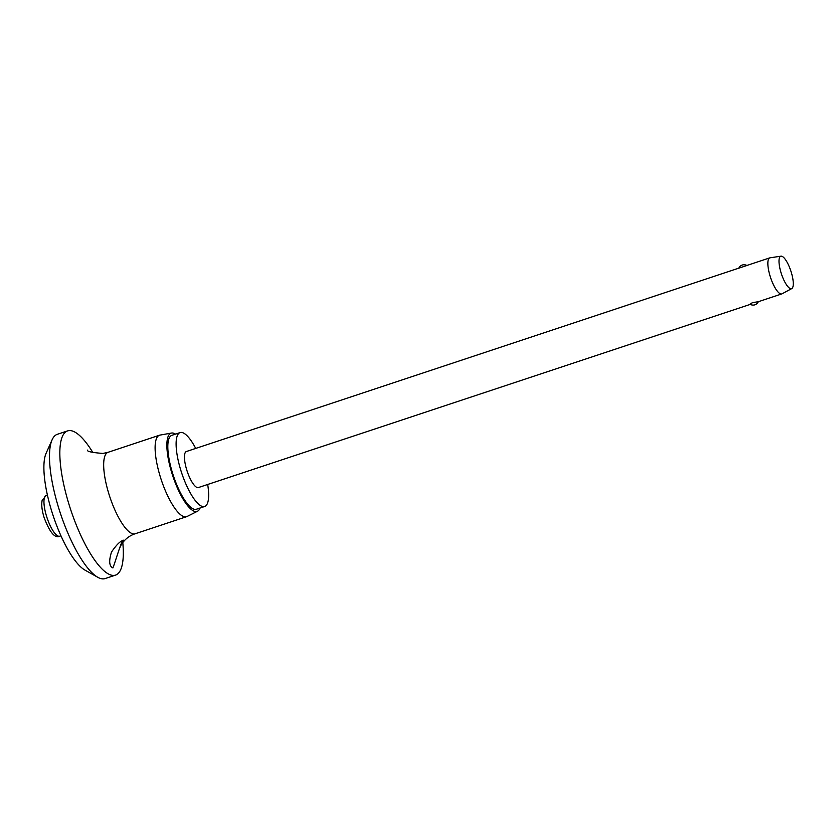 <?xml version="1.0" encoding="UTF-8"?>
<svg xmlns="http://www.w3.org/2000/svg" width="835" height="835" viewBox="0 0 835 835"><rect width="100%" height="100%" fill="white"/><g stroke="black" fill="none" stroke-linecap="round" stroke-linejoin="round"><path stroke-width="1.25" d="M122.776 542.489A75.985 21.94 -108.4 0 1 115.512 575.117L105.158 578.551A75.985 21.94 -108.4 0 1 103.916 578.832A75.985 21.94 -108.4 0 1 97.768 577.277A75.985 21.94 -108.4 0 1 60.402 513.348A75.985 21.94 -108.4 0 1 52.125 439.763A75.985 21.94 -108.4 0 1 57.291 434.325L67.645 430.891A75.985 21.94 -108.4 0 1 68.898 430.609A75.985 21.94 -108.4 0 1 92.967 452.695M115.512 575.117A75.985 21.94 -108.4 0 1 114.27 575.388A75.985 21.94 -108.4 0 1 70.077 507.816A75.985 21.94 -108.4 0 1 67.645 430.891M112.798 567.884C109.176 566.151 108.738 560.87 111.504 552.039C116.503 544.723 120.48 540.829 123.423 540.381C122.286 537.249 114.103 566.213 112.798 567.884L112.996 567.842M200.066 508.024A41.218 11.899 -108.4 0 1 197.551 511.218L187.061 516.5A42.929 12.4 -108.4 0 1 186.57 516.698A42.929 12.4 -108.4 0 1 185.871 516.865A42.929 12.4 -108.4 0 1 160.894 478.674A42.929 12.4 -108.4 0 1 159.527 435.212A42.929 12.4 -108.4 0 1 160.038 435.087L171.603 433.041A41.218 11.899 -108.4 0 1 171.791 433.021A41.218 11.899 -108.4 0 1 175.538 434.106M197.551 511.218A41.218 11.899 -108.4 0 1 196.402 511.563A41.218 11.899 -108.4 0 1 172.167 474.071A41.218 11.899 -108.4 0 1 171.603 433.041M207.685 484.477A38.942 11.241 -108.4 0 1 204.648 506.501A38.942 11.241 -108.4 0 1 204.011 506.647A38.942 11.241 -108.4 0 1 181.362 472.005A38.942 11.241 -108.4 0 1 180.109 432.582A38.942 11.241 -108.4 0 1 180.757 432.436A38.942 11.241 -108.4 0 1 195.714 448.426M204.648 506.501L196.361 509.246A38.942 11.241 -108.4 0 1 195.724 509.392A38.942 11.241 -108.4 0 1 173.075 474.76A38.942 11.241 -108.4 0 1 171.833 435.338L180.109 432.582M791.757 288.586A17.097 4.937 -108.4 0 1 791.246 288.743A17.097 4.937 -108.4 0 1 781.174 273.128A17.097 4.937 -108.4 0 1 780.996 256.178A17.097 4.937 -108.4 0 1 781.038 256.168A17.097 4.937 -108.4 0 1 790.849 270.968A17.097 4.937 -108.4 0 1 791.757 288.586L782.019 293.816A18.996 5.48 -108.4 0 1 781.769 293.92A18.996 5.48 -108.4 0 1 781.456 293.993A18.996 5.48 -108.4 0 1 770.413 277.095A18.996 5.48 -108.4 0 1 769.797 257.869A18.996 5.48 -108.4 0 1 770.068 257.806A18.996 5.48 -108.4 0 1 770.11 257.796M746.761 265.551L739.048 268.108M746.845 265.488A5.699 5.699 0 0 0 738.829 268.15L186.393 451.516A18.996 5.48 -108.4 0 0 187.009 470.742A18.996 5.48 -108.4 0 0 198.052 487.64A18.996 5.48 -108.4 0 0 198.365 487.567L750.31 304.368M750.394 304.305C749.673 304.18 750.446 303.627 752.7 302.625L758.326 301.696A5.699 5.699 0 0 1 750.174 304.284M97.768 577.277L84.93 570.086A64.587 18.652 -108.4 0 1 53.169 515.748A64.587 18.652 -108.4 0 1 46.134 453.207L52.125 439.763M186.57 516.698L135.134 533.774A42.929 12.4 -108.4 0 1 134.435 533.93A42.929 12.4 -108.4 0 1 109.458 495.75A42.929 12.4 -108.4 0 1 108.091 452.288L159.527 435.212M60.934 535.788L59.682 536.206A21.47 6.2 -108.4 0 1 59.327 536.289A21.47 6.2 -108.4 0 1 46.656 516.604A21.47 6.2 -108.4 0 1 46.155 495.458L47.418 495.04M87.55 450.138L87.529 450.117C86.809 451.464 91.944 452.57 102.935 453.447L108.091 452.288M59.682 536.206C54.87 538.533 49.693 532.333 44.14 517.596C41.959 510.623 41.291 504.935 42.115 500.52L46.155 495.458M769.797 257.869L746.344 265.655M780.996 256.178L770.068 257.806M781.769 293.92L758.316 301.706M135.134 533.774C123.288 537.604 119.196 548.595 119.958 547.812"/></g></svg>

